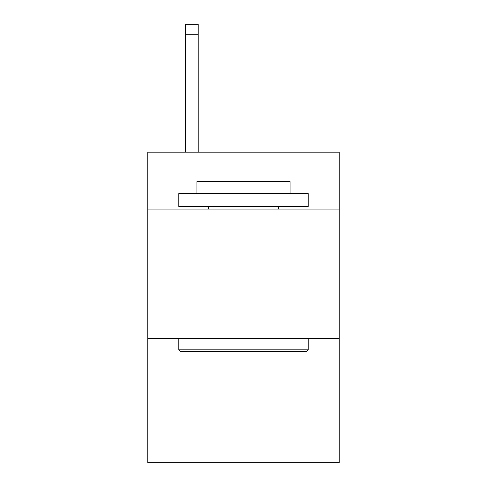 <?xml version="1.0" encoding="UTF-8"?>
<svg xmlns="http://www.w3.org/2000/svg" width="487" height="487" viewBox="0 0 487 487"><rect width="100%" height="100%" fill="white"/><g stroke="black" fill="none" stroke-linecap="round" stroke-linejoin="round"><path stroke-width="0.73" d="M339.232 209.087L339.232 152.163L147.768 152.163L147.768 209.087L339.232 209.087L339.232 462.65L147.768 462.65L147.768 209.087M339.232 338.459L147.768 338.459M180.367 351.395L178.814 349.843L308.186 349.843L306.633 351.395L180.367 351.395M308.186 193.564L308.186 206.5L178.814 206.5L178.814 193.564L308.186 193.564M196.925 193.564L196.925 181.663L290.075 181.663L290.075 193.564M308.186 338.459L308.186 349.843M178.814 338.459L178.814 349.843M278.686 206.5L278.686 209.087M208.314 206.5L208.314 209.087M198.221 152.163L198.221 34.699L185.285 34.699L185.285 24.35L198.221 24.35L198.221 34.699M185.285 152.163L185.285 34.699"/></g></svg>
